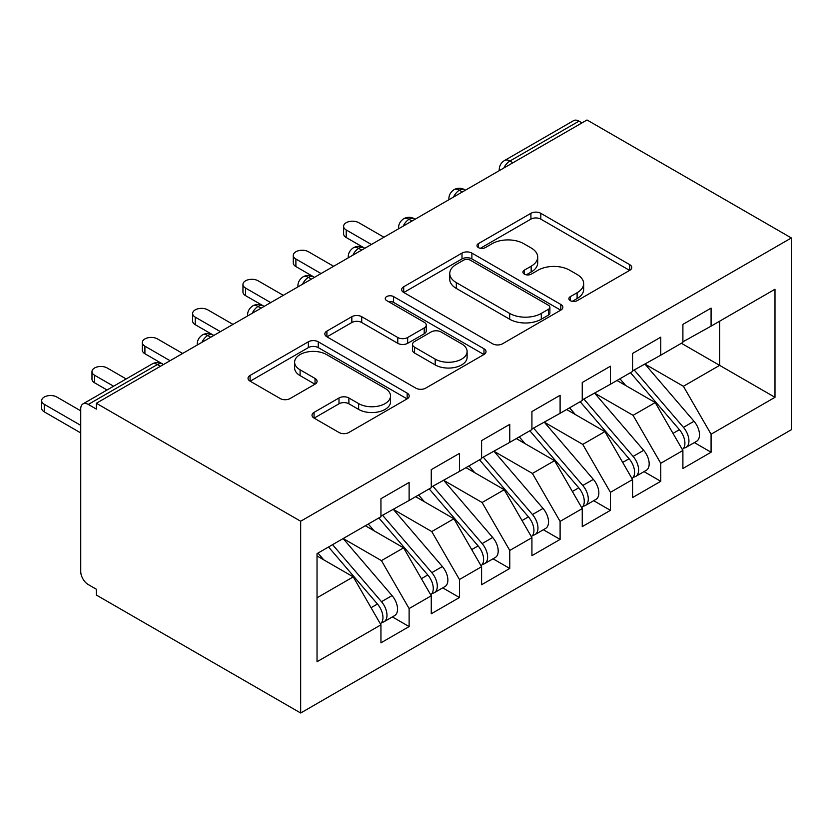 <?xml version="1.0" encoding="UTF-8"?>
<svg xmlns="http://www.w3.org/2000/svg" width="833" height="833" viewBox="0 0 833 833"><rect width="100%" height="100%" fill="white"/><g stroke="black" fill="none" stroke-linecap="round" stroke-linejoin="round"><path stroke-width="1.25" d="M570.303 300.651A4.894 2.822 0 0 0 577.227 300.651L629.706 270.35A6.987 4.03 0 0 0 631.758 267.497A6.987 4.03 0 0 0 629.706 264.644L540.794 213.31A6.987 4.03 0 0 0 530.913 213.31L478.423 243.611A4.894 2.822 0 0 0 476.997 245.61A4.894 2.822 0 0 0 478.423 247.599A4.894 2.822 0 0 0 485.337 247.599L492.136 243.684A22.356 12.912 0 0 1 523.749 243.684L531.162 247.963A22.356 12.912 0 0 1 537.702 257.085A22.356 12.912 0 0 1 531.162 266.216L524.363 270.131A4.894 2.822 0 0 0 522.937 272.131A4.894 2.822 0 0 0 524.363 274.13A4.894 2.822 0 0 0 531.287 274.13L538.076 270.204A22.356 12.912 0 0 1 569.689 270.204L577.102 274.484A22.356 12.912 0 0 1 583.652 283.605A22.356 12.912 0 0 1 577.102 292.737L570.303 296.663A4.894 2.822 0 0 0 568.877 298.651A4.894 2.822 0 0 0 570.303 300.651L570.303 296.663M314.051 412.377A6.987 4.03 0 0 0 312.011 415.23A6.987 4.03 0 0 0 314.051 418.083L339 432.483A6.987 4.03 0 0 0 348.881 432.483L407.17 398.83A6.987 4.03 0 0 0 409.211 395.977A6.987 4.03 0 0 0 407.17 393.124L318.248 341.79A6.987 4.03 0 0 0 308.366 341.79L250.077 375.444A6.987 4.03 0 0 0 248.036 378.297A6.987 4.03 0 0 0 250.077 381.15L280.211 398.549A6.987 4.03 0 0 0 290.092 398.549L315.041 384.148A6.987 4.03 0 0 0 317.081 381.295A6.987 4.03 0 0 0 315.041 378.442L300.099 369.81A18.69 10.787 0 0 1 294.622 362.178A18.69 10.787 0 0 1 306.159 352.213A18.69 10.787 0 0 1 326.526 354.556L385.065 388.355A18.69 10.787 0 0 1 390.531 395.977A18.69 10.787 0 0 1 379.005 405.952A18.69 10.787 0 0 1 358.638 403.609L348.881 397.976A6.987 4.03 0 0 0 339 397.976L314.051 412.377L314.051 418.083M587.026 119.983L791.35 237.957L300.671 521.239L96.347 403.276L587.026 119.983M492.626 343.79A6.987 4.03 0 0 0 502.507 343.79L560.796 310.136A6.987 4.03 0 0 0 562.848 307.283A6.987 4.03 0 0 0 560.796 304.43L471.884 253.097A6.987 4.03 0 0 0 462.003 253.097L403.713 286.75A6.987 4.03 0 0 0 401.662 289.603A6.987 4.03 0 0 0 403.713 292.456L492.626 343.79M388.626 301.713A4.894 2.822 0 0 1 393.582 302.4L393.582 296.59L483.983 348.777A6.987 4.03 0 0 1 486.024 351.63A6.987 4.03 0 0 1 483.983 354.483L425.694 388.136A6.987 4.03 0 0 1 415.813 388.136L326.9 336.803L326.9 331.097A6.987 4.03 0 0 0 324.849 333.95A6.987 4.03 0 0 0 326.9 336.803M326.9 331.097L351.838 316.696A6.987 4.03 0 0 1 361.72 316.696L397.778 337.511A6.987 4.03 0 0 0 407.66 337.511L424.216 327.963A6.987 4.03 0 0 0 426.257 325.109A6.987 4.03 0 0 0 424.216 322.256L386.668 300.578A4.894 2.822 0 0 1 385.231 298.578A4.894 2.822 0 0 1 388.251 295.975A4.894 2.822 0 0 1 393.582 296.59M96.347 403.276L96.347 409.086L88.288 404.442A10.673 6.164 -120 0 0 82.956 403.911A10.673 6.164 -120 0 0 80.739 408.795L80.739 571.511A10.673 6.164 -120 0 0 88.288 584.589L96.347 589.233L96.347 595.043L300.671 713.017L300.671 521.239M300.671 713.017L791.35 429.724L791.35 237.957M681.384 343.279L774.992 397.32L774.992 289.238L711.08 326.14L711.08 308.116L682.893 324.391L682.893 342.405L660.756 355.191L660.756 337.178L632.57 353.452L632.57 371.466L610.422 384.252L610.422 366.228L582.246 382.503L582.246 400.517L560.099 413.303L560.099 395.29L531.923 411.564L531.923 429.578L509.775 442.354L509.775 424.341L481.589 440.615L481.589 458.629L459.452 471.416L459.452 453.402L431.265 469.666L431.265 487.69L409.118 500.466L409.118 482.453L380.941 498.728L380.941 516.741L317.029 553.643L317.029 661.735L380.941 624.833L353.254 576.884L317.029 555.965M774.992 397.32L711.08 434.222L683.404 386.283L645.148 364.198M694.347 442.583L711.08 452.236L711.08 434.222M711.08 452.236L682.893 468.51L682.893 450.497L660.756 463.283L633.07 415.334L594.824 393.259M644.024 471.634L660.756 481.297L660.756 463.283M660.756 481.297L632.57 497.561L632.57 479.548L610.422 492.334L582.746 444.395L544.501 422.31M593.7 500.695L610.422 510.348L610.422 492.334M610.422 510.348L582.246 526.623L582.246 508.609L560.099 521.396L532.422 473.446L494.177 451.371M543.376 529.746L560.099 539.409L560.099 521.396M560.099 539.409L531.923 555.673L531.923 537.66L509.775 550.446L482.099 502.507L443.843 480.422M493.042 558.808L509.775 568.46L509.775 550.446M509.775 568.46L481.589 584.735L481.589 566.721L459.452 579.508L431.765 531.558L393.52 509.473M442.719 587.859L459.452 597.521L459.452 579.508M459.452 597.521L431.265 613.786L431.265 595.772L409.118 608.559L381.441 560.619L343.196 538.535M392.395 616.92L409.118 626.572L409.118 608.559M409.118 626.572L380.941 642.847L380.941 624.833M380.941 516.158L409.118 500.466M317.029 597.802L353.254 576.884M431.265 487.107L459.452 471.416M381.441 560.619L403.589 547.833L365.333 525.748M431.265 595.772L403.589 547.833M481.589 458.046L509.775 442.354M431.765 531.558L453.912 518.772L415.667 496.697M481.589 566.721L453.912 518.772M531.923 428.995L560.099 413.303M482.099 502.507L504.236 489.721L465.991 467.636M531.923 537.66L504.236 489.721M582.246 399.934L610.422 384.252M532.422 473.446L554.57 460.67L516.314 438.585M582.246 508.609L554.57 460.67M632.57 370.883L660.756 355.191M582.746 444.395L604.893 431.609L566.638 409.524M632.57 479.548L604.893 431.609M581.996 122.888L578.977 121.149L509.9 161.029L512.92 162.768M503.861 167.995A10.673 6.164 120 0 1 509.9 161.029A10.673 6.164 60 0 0 504.559 160.498L573.635 120.618A10.673 6.164 60 0 1 578.977 121.149M682.893 341.822L711.08 326.14M683.404 386.283L719.639 365.364L719.639 321.194L774.992 289.238M633.07 415.334L655.217 402.558L616.972 380.473M682.893 450.497L655.217 402.558M462.346 191.975L459.327 190.226A10.673 6.164 -120 0 0 453.985 189.695A10.673 6.164 -120 0 0 453.86 189.778C450.538 192.194 448.883 195.203 448.893 198.795A10.673 6.164 0 0 0 448.997 199.67M412.012 221.026L408.993 219.287A10.673 6.164 -120 0 0 403.661 218.756A10.673 6.164 -120 0 0 403.536 218.829C400.204 221.255 398.549 224.264 398.57 227.857A10.673 6.164 0 0 0 398.674 228.731M361.689 250.087L358.669 248.338A10.673 6.164 -120 0 0 353.327 247.807A10.673 6.164 -120 0 0 353.202 247.89C349.881 250.306 348.225 253.315 348.246 256.908A10.673 6.164 0 0 0 348.35 257.782M311.365 279.138L308.345 277.399A10.673 6.164 -120 0 0 303.004 276.868A10.673 6.164 -120 0 0 302.879 276.941C299.557 279.367 297.902 282.366 297.912 285.969A10.673 6.164 0 0 0 298.027 286.844M261.041 308.189L258.022 306.45A10.673 6.164 -120 0 0 252.68 305.919A10.673 6.164 -120 0 0 252.555 305.992C249.234 308.418 247.578 311.427 247.588 315.02A10.673 6.164 0 0 0 247.693 315.894M210.707 337.25L207.688 335.501A10.673 6.164 -120 0 0 202.357 334.981A10.673 6.164 -120 0 0 202.232 335.053C198.9 337.469 197.244 340.478 197.265 344.071A10.673 6.164 0 0 0 197.369 344.956M572.261 301.338L577.102 298.547A22.356 12.912 0 0 0 583.652 289.426L583.652 283.605M537.702 257.085L537.702 262.895A22.356 12.912 0 0 1 531.162 272.027L526.321 274.817M629.613 270.402L540.794 219.121A6.987 4.03 0 0 0 530.913 219.121L480.381 248.296M560.703 310.188L471.884 258.907A6.987 4.03 0 0 0 462.003 258.907L403.807 292.508M548.447 309.282A4.894 2.822 0 0 0 549.884 307.283A4.894 2.822 0 0 0 548.447 305.284L470.395 260.219A4.894 2.822 0 0 0 463.481 260.219L456.317 264.363A22.356 12.912 0 0 0 449.768 273.484A22.356 12.912 0 0 0 456.317 282.616L509.671 313.416A22.356 12.912 0 0 0 541.283 313.416L548.447 309.282L548.447 315.093A4.894 2.822 0 0 0 549.884 313.093L549.884 307.283M449.768 273.484L449.768 279.294A22.356 12.912 0 0 0 456.317 288.426L456.317 282.616M548.447 315.093L541.283 319.226A22.356 12.912 0 0 1 509.671 319.226L456.317 288.426M326.984 336.855L351.838 322.506L351.838 316.696M426.257 325.109L426.257 330.92A6.987 4.03 0 0 1 424.216 333.773L407.66 343.321A6.987 4.03 0 0 1 397.778 343.321L361.72 322.506A6.987 4.03 0 0 0 351.838 322.506M393.582 302.4L483.89 354.535M435.201 359.117A18.69 10.787 0 0 0 455.568 361.46A18.69 10.787 0 0 0 467.105 351.484A18.69 10.787 0 0 0 461.628 343.862L441.011 331.951A6.987 4.03 0 0 0 431.13 331.951L414.574 341.509A6.987 4.03 0 0 0 412.533 344.362A6.987 4.03 0 0 0 414.574 347.205L435.201 359.117L435.201 364.927A18.69 10.787 0 0 0 455.568 367.27A18.69 10.787 0 0 0 467.105 357.295L467.105 351.484M412.533 344.362L412.533 350.172A6.987 4.03 0 0 0 414.574 353.025L414.574 347.205M435.201 364.927L414.574 353.025M390.531 395.977L390.531 401.787A18.69 10.787 0 0 1 379.005 411.762A18.69 10.787 0 0 1 358.638 409.419L348.881 403.786A6.987 4.03 0 0 0 339 403.786L314.145 418.135M294.622 362.178L294.622 367.999A18.69 10.787 0 0 0 300.099 375.621L300.099 369.81M314.947 384.2L300.099 375.621M407.077 398.882L318.248 347.6A6.987 4.03 0 0 0 308.366 347.6L250.171 381.202M634.517 370.341L683.445 427.371A14.234 8.215 60 0 1 688.933 440.896A14.234 8.215 60 0 1 685.986 447.415L696.555 441.313A14.234 8.215 -120 0 0 699.501 434.795A14.234 8.215 -120 0 0 694.004 421.269L645.086 364.24M685.986 447.415A14.234 8.215 60 0 1 683.685 448.071M630.487 372.663L679.416 429.693A14.234 8.215 60 0 1 684.913 443.218A14.234 8.215 60 0 1 682.321 449.508M346.216 229.96L346.216 237.52A8.892 5.133 180 0 1 343.613 233.886L343.613 226.337A8.892 5.133 0 0 0 346.216 229.96L371.372 244.486M383.961 237.228L358.794 222.703A8.892 5.133 0 0 0 349.1 221.588A8.892 5.133 0 0 0 343.613 226.337M625.729 385.523L619.919 378.765M346.216 237.52L364.833 248.265M584.193 399.392L633.111 456.422A14.234 8.215 60 0 1 638.609 469.947A14.234 8.215 60 0 1 635.662 476.466L646.231 470.364A14.234 8.215 -120 0 0 649.178 463.846A14.234 8.215 -120 0 0 643.68 450.32L594.762 393.291M635.662 476.466A14.234 8.215 60 0 1 633.361 477.122M580.164 401.714L629.092 458.744A14.234 8.215 60 0 1 634.579 472.28A14.234 8.215 60 0 1 631.997 478.559M295.892 259.021L295.892 266.57A8.892 5.133 180 0 1 293.278 262.936L293.278 255.387A8.892 5.133 0 0 0 295.892 259.021L321.049 273.547M333.627 266.279L308.47 251.753A8.892 5.133 0 0 0 298.776 250.639A8.892 5.133 0 0 0 293.278 255.387M575.395 414.584L569.595 407.816M295.892 266.57L313.677 276.868A10.673 6.164 120 0 0 308.345 277.399A10.673 6.164 120 0 0 302.556 284.22M533.87 428.454L582.788 485.483A14.234 8.215 60 0 1 588.285 499.009A14.234 8.215 60 0 1 585.339 505.527L595.907 499.425A14.234 8.215 -120 0 0 598.854 492.907A14.234 8.215 -120 0 0 593.356 479.381L544.438 422.352M585.339 505.527A14.234 8.215 60 0 1 583.027 506.183M529.84 430.776L578.758 487.805A14.234 8.215 60 0 1 584.256 501.331A14.234 8.215 60 0 1 581.673 507.62M245.558 288.072L245.558 295.632A8.892 5.133 180 0 1 242.955 291.998L242.955 284.438A8.892 5.133 0 0 0 245.558 288.072L270.725 302.598M283.303 295.34L258.147 280.815A8.892 5.133 0 0 0 248.442 279.701A8.892 5.133 0 0 0 242.955 284.438M525.071 443.635L519.271 436.877M245.558 295.632L263.353 305.919A10.673 6.164 120 0 0 258.022 306.45A10.673 6.164 120 0 0 252.222 313.281M483.536 457.504L532.464 514.534A14.234 8.215 60 0 1 537.962 528.06A14.234 8.215 60 0 1 535.005 534.578L545.573 528.476A14.234 8.215 -120 0 0 548.53 521.958A14.234 8.215 -120 0 0 543.033 508.432L494.104 451.403M535.005 534.578A14.234 8.215 60 0 1 532.704 535.234M479.516 459.826L528.434 516.856A14.234 8.215 60 0 1 533.932 530.382A14.234 8.215 60 0 1 531.35 536.671M195.234 317.134L195.234 324.683A8.892 5.133 180 0 1 192.631 321.049L192.631 313.5A8.892 5.133 0 0 0 195.234 317.134L220.401 331.659M232.98 324.391L207.813 309.866A8.892 5.133 0 0 0 198.119 308.751A8.892 5.133 0 0 0 192.631 313.5M474.748 472.696L468.948 465.928M195.234 324.683L213.852 335.439M433.212 486.566L482.13 543.585A14.234 8.215 60 0 1 487.628 557.121A14.234 8.215 60 0 1 484.681 563.629L495.25 557.537A14.234 8.215 -120 0 0 498.196 551.019A14.234 8.215 -120 0 0 492.699 537.483L443.781 480.464M484.681 563.629A14.234 8.215 60 0 1 482.38 564.295M429.182 488.888L478.111 545.917A14.234 8.215 60 0 1 483.609 559.443A14.234 8.215 60 0 1 481.016 565.722M144.911 346.184L144.911 353.744A8.892 5.133 180 0 1 142.308 350.11L142.308 342.55A8.892 5.133 0 0 0 144.911 346.184L170.067 360.71M182.656 353.452L157.489 338.927A8.892 5.133 0 0 0 147.795 337.813A8.892 5.133 0 0 0 142.308 342.55M424.413 501.747L418.614 494.989M144.911 353.744L162.706 364.031A10.673 6.164 120 0 0 157.364 364.562L88.288 404.442M382.888 515.617L431.806 572.646A14.234 8.215 60 0 1 437.304 586.172A14.234 8.215 60 0 1 434.357 592.69L444.926 586.588A14.234 8.215 -120 0 0 447.873 580.07A14.234 8.215 -120 0 0 442.375 566.544L393.457 509.515M434.357 592.69A14.234 8.215 60 0 1 432.056 593.346M378.859 517.939L427.787 574.968A14.234 8.215 60 0 1 433.275 588.494A14.234 8.215 60 0 1 430.692 594.783M94.587 375.246L94.587 382.795A8.892 5.133 180 0 1 91.974 379.161L91.974 371.612A8.892 5.133 0 0 0 94.587 375.246L113.6 386.22M126.179 378.953L107.165 367.978A8.892 5.133 0 0 0 97.471 366.864A8.892 5.133 0 0 0 91.974 371.612M374.09 530.808L368.29 524.04M94.587 382.795L107.051 390M332.565 544.667L381.483 601.697A14.234 8.215 60 0 1 386.981 615.233A14.234 8.215 60 0 1 384.034 621.741L394.603 615.639A14.234 8.215 -120 0 0 397.549 609.131A14.234 8.215 -120 0 0 392.051 595.595L343.134 538.566M384.034 621.741A14.234 8.215 60 0 1 381.722 622.407M328.535 547L377.453 604.029A14.234 8.215 60 0 1 382.951 617.555A14.234 8.215 60 0 1 380.369 623.834M44.253 404.297L44.253 411.856A8.892 5.133 180 0 1 41.65 408.222L41.65 400.663A8.892 5.133 0 0 0 44.253 404.297L80.739 425.361M80.739 410.836L56.842 397.029A8.892 5.133 0 0 0 47.137 395.925A8.892 5.133 0 0 0 41.65 400.663M323.766 559.859L317.967 553.102M44.253 411.856L80.739 432.921M160.384 366.301L157.364 364.562A10.673 6.164 -120 0 0 152.023 364.031L82.956 403.911M465.47 190.163L464.658 189.695A10.673 6.164 120 0 0 459.327 190.226A10.673 6.164 120 0 0 453.527 197.057M499.227 170.682L499.227 169.745A10.673 6.164 0 0 0 499.331 170.619M415.146 219.225L414.334 218.756A10.673 6.164 120 0 0 408.993 219.287A10.673 6.164 120 0 0 403.203 226.118M364.812 248.276L364.011 247.807A10.673 6.164 120 0 0 358.669 248.338A10.673 6.164 120 0 0 352.88 255.169M213.842 335.449L213.029 334.981A10.673 6.164 120 0 0 207.688 335.501A10.673 6.164 120 0 0 201.898 342.332M577.102 298.547L577.102 292.737M524.363 274.13L524.363 270.131M531.162 272.027L531.162 266.216M478.423 247.599L478.423 243.611M530.913 219.121L530.913 213.31M540.794 219.121L540.794 213.31M629.706 270.35L629.706 264.644M403.713 292.456L403.713 286.75M462.003 258.907L462.003 253.097M471.884 258.907L471.884 253.097M560.796 310.136L560.796 304.43M509.671 319.226L509.671 313.416M541.283 319.226L541.283 313.416M361.72 322.506L361.72 316.696M397.778 343.321L397.778 337.511M407.66 343.321L407.66 337.511M424.216 333.773L424.216 327.963M483.983 354.483L483.983 348.777M339 403.786L339 397.976M348.881 403.786L348.881 397.976M358.638 409.419L358.638 403.609M315.041 384.148L315.041 378.442M250.077 381.15L250.077 375.444M308.366 347.6L308.366 341.79M318.248 347.6L318.248 341.79M407.17 398.83L407.17 393.124M679.416 429.693L673.022 433.389M694.004 421.269L683.445 427.371M629.092 458.744L622.688 462.44M643.68 450.32L633.111 456.422M578.758 487.805L572.365 491.491M593.356 479.381L582.788 485.483M528.434 516.856L522.041 520.552M543.033 508.432L532.464 514.534M478.111 545.917L471.707 549.603M492.699 537.483L482.13 543.585M427.787 574.968L421.383 578.664M442.375 566.544L431.806 572.646M377.453 604.029L371.06 607.715M392.051 595.595L381.483 601.697M464.658 189.695A10.673 10.673 0 0 0 453.985 189.695M504.559 160.498A10.673 10.673 0 0 0 499.227 169.745M414.334 218.756A10.673 10.673 0 0 0 403.661 218.756M448.893 198.795L448.893 199.733M364.011 247.807A10.673 10.673 0 0 0 353.327 247.807M398.57 227.857L398.57 228.794M313.677 276.868A10.673 10.673 0 0 0 303.004 276.868M348.246 256.908L348.246 257.845M263.353 305.919A10.673 10.673 0 0 0 252.68 305.919M297.912 285.969L297.912 286.906M213.029 334.981A10.673 10.673 0 0 0 202.357 334.981M247.588 315.02L247.588 315.957M162.706 364.031A10.673 10.673 0 0 0 152.023 364.031M197.265 344.071L197.265 345.018"/></g></svg>
